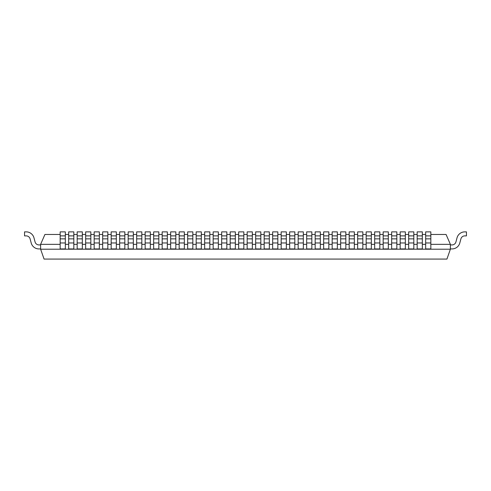 <?xml version="1.0" encoding="UTF-8"?>
<svg xmlns="http://www.w3.org/2000/svg" width="491" height="491" viewBox="0 0 491 491"><rect width="100%" height="100%" fill="white"/><g stroke="black" fill="none" stroke-linecap="round" stroke-linejoin="round"><path stroke-width="0.74" d="M64.02 259.076L80.414 259.076M450.382 249.201L40.618 249.201L44.067 259.076L446.933 259.076L450.382 249.201L450.382 244.352M60.166 234.459L44.933 234.459L40.612 244.352L60.166 244.352M65.334 244.352L68.666 244.352M73.834 244.352L77.167 244.352M82.335 244.352L85.667 244.352M90.835 244.352L94.168 244.352M99.335 244.352L102.668 244.352M107.836 244.352L111.162 244.352M116.336 244.352L119.663 244.352M124.831 244.352L128.163 244.352M133.331 244.352L136.664 244.352M141.831 244.352L145.164 244.352M150.332 244.352L153.665 244.352M158.832 244.352L162.165 244.352M167.333 244.352L170.665 244.352M175.833 244.352L179.166 244.352M184.334 244.352L187.666 244.352M192.834 244.352L196.167 244.352M201.335 244.352L204.667 244.352M209.835 244.352L213.168 244.352M218.335 244.352L221.668 244.352M226.836 244.352L230.169 244.352M235.336 244.352L238.669 244.352M243.837 244.352L247.163 244.352M252.331 244.352L255.664 244.352M260.831 244.352L264.164 244.352M269.332 244.352L272.665 244.352M277.832 244.352L281.165 244.352M286.333 244.352L289.665 244.352M294.833 244.352L298.166 244.352M303.334 244.352L306.666 244.352M311.834 244.352L315.167 244.352M320.335 244.352L323.667 244.352M328.835 244.352L332.168 244.352M337.335 244.352L340.668 244.352M345.836 244.352L349.169 244.352M354.336 244.352L357.669 244.352M362.837 244.352L366.169 244.352M371.337 244.352L374.664 244.352M379.838 244.352L383.164 244.352M388.332 244.352L391.665 244.352M396.832 244.352L400.165 244.352M405.333 244.352L408.665 244.352M413.833 244.352L417.166 244.352M422.334 244.352L425.666 244.352M430.834 244.352L450.388 244.352L446.067 234.459L430.834 234.459M40.618 249.201L40.618 244.352M65.334 234.459L68.666 234.459M73.834 234.459L77.167 234.459M82.335 234.459L85.667 234.459M90.835 234.459L94.168 234.459M99.335 234.459L102.668 234.459M107.836 234.459L111.162 234.459M116.336 234.459L119.663 234.459M124.831 234.459L128.163 234.459M133.331 234.459L136.664 234.459M141.831 234.459L145.164 234.459M150.332 234.459L153.665 234.459M158.832 234.459L162.165 234.459M167.333 234.459L170.665 234.459M175.833 234.459L179.166 234.459M184.334 234.459L187.666 234.459M192.834 234.459L196.167 234.459M201.335 234.459L204.667 234.459M209.835 234.459L213.168 234.459M218.335 234.459L221.668 234.459M226.836 234.459L230.169 234.459M235.336 234.459L238.669 234.459M243.837 234.459L247.163 234.459M252.331 234.459L255.664 234.459M260.831 234.459L264.164 234.459M269.332 234.459L272.665 234.459M277.832 234.459L281.165 234.459M286.333 234.459L289.665 234.459M294.833 234.459L298.166 234.459M303.334 234.459L306.666 234.459M311.834 234.459L315.167 234.459M320.335 234.459L323.667 234.459M328.835 234.459L332.168 234.459M337.335 234.459L340.668 234.459M345.836 234.459L349.169 234.459M354.336 234.459L357.669 234.459M362.837 234.459L366.169 234.459M371.337 234.459L374.664 234.459M379.838 234.459L383.164 234.459M388.332 234.459L391.665 234.459M396.832 234.459L400.165 234.459M405.333 234.459L408.665 234.459M413.833 234.459L417.166 234.459M422.334 234.459L425.666 234.459M450.382 248.925L452.051 248.925A8.028 8.028 0 0 0 459.809 242.977M459.803 242.977L460.908 238.865A4.014 4.014 0 0 1 464.787 235.883L466.45 235.889L466.45 231.875L464.787 231.875A8.028 8.028 0 0 0 457.029 237.822L455.93 241.94A4.014 4.014 0 0 1 452.051 244.917L450.382 244.917M464.787 235.889L466.45 235.889M31.191 242.977A8.028 8.028 0 0 0 38.949 248.931L40.618 248.925M40.618 244.917L38.949 244.917A4.014 4.014 0 0 1 35.07 241.94L33.971 237.828A8.028 8.028 0 0 0 26.213 231.869L24.55 231.875L24.55 235.889L26.213 235.889A4.014 4.014 0 0 1 30.092 238.859L31.197 242.977M425.666 242.977L425.666 248.931L430.834 248.931L430.834 242.977L425.666 242.977L425.666 235.883L430.834 235.889L430.834 242.977M430.834 235.889L430.834 231.875L425.666 231.869L425.666 235.889M417.166 242.977L417.166 248.931L422.334 248.931L422.334 242.977L417.166 242.977L417.166 235.883L422.334 235.889L422.334 242.977M422.334 235.889L422.334 231.875L417.166 231.869L417.166 235.889M408.665 242.977L408.665 248.931L413.833 248.931L413.833 242.977L408.665 242.977L408.665 235.883L413.833 235.889L413.833 242.977M413.833 235.889L413.833 231.875L408.665 231.869L408.665 235.889M400.165 242.977L400.165 248.931L405.333 248.931L405.333 242.977L400.165 242.977L400.165 235.883L405.333 235.889L405.333 242.977M405.333 235.889L405.333 231.875L400.165 231.869L400.165 235.889M391.665 242.977L391.665 248.931L396.832 248.931L396.832 242.977L391.665 242.977L391.665 235.883L396.832 235.889L396.832 242.977M396.832 235.889L396.832 231.875L391.665 231.869L391.665 235.889M383.164 242.977L383.164 248.931L388.332 248.931L388.332 242.977L383.164 242.977L383.164 235.883L388.332 235.889L388.332 242.977M388.332 235.889L388.332 231.875L383.164 231.869L383.164 235.889M374.664 242.977L374.664 248.931L379.838 248.931L379.838 242.977L374.664 242.977L374.664 235.883L379.838 235.889L379.838 242.977M379.838 235.889L379.838 231.875L374.664 231.869L374.664 235.889M366.169 242.977L366.169 248.931L371.337 248.931L371.337 242.977L366.169 242.977L366.169 235.883L371.337 235.889L371.337 242.977M371.337 235.889L371.337 231.875L366.169 231.869L366.169 235.889M357.669 242.977L357.669 248.931L362.837 248.931L362.837 242.977L357.669 242.977L357.669 235.883L362.837 235.889L362.837 242.977M362.837 235.889L362.837 231.875L357.669 231.869L357.669 235.889M349.169 242.977L349.169 248.931L354.336 248.931L354.336 242.977L349.169 242.977L349.169 235.883L354.336 235.889L354.336 242.977M354.336 235.889L354.336 231.875L349.169 231.869L349.169 235.889M340.668 242.977L340.668 248.931L345.836 248.931L345.836 242.977L340.668 242.977L340.668 235.883L345.836 235.889L345.836 242.977M345.836 235.889L345.836 231.875L340.668 231.869L340.668 235.889M332.168 242.977L332.168 248.931L337.335 248.931L337.335 242.977L332.168 242.977L332.168 235.883L337.335 235.889L337.335 242.977M337.335 235.889L337.335 231.875L332.168 231.869L332.168 235.889M323.667 242.977L323.667 248.931L328.835 248.931L328.835 242.977L323.667 242.977L323.667 235.883L328.835 235.889L328.835 242.977M328.835 235.889L328.835 231.875L323.667 231.869L323.667 235.889M315.167 242.977L315.167 248.931L320.335 248.931L320.335 242.977L315.167 242.977L315.167 235.883L320.335 235.889L320.335 242.977M320.335 235.889L320.335 231.875L315.167 231.869L315.167 235.889M306.666 242.977L306.666 248.931L311.834 248.931L311.834 242.977L306.666 242.977L306.666 235.883L311.834 235.889L311.834 242.977M311.834 235.889L311.834 231.875L306.666 231.869L306.666 235.889M298.166 242.977L298.166 248.931L303.334 248.931L303.334 242.977L298.166 242.977L298.166 235.883L303.334 235.889L303.334 242.977M303.334 235.889L303.334 231.875L298.166 231.869L298.166 235.889M289.665 242.977L289.665 248.931L294.833 248.931L294.833 242.977L289.665 242.977L289.665 235.883L294.833 235.889L294.833 242.977M294.833 235.889L294.833 231.875L289.665 231.869L289.665 235.889M281.165 242.977L281.165 248.931L286.333 248.931L286.333 242.977L281.165 242.977L281.165 235.883L286.333 235.889L286.333 242.977M286.333 235.889L286.333 231.875L281.165 231.869L281.165 235.889M272.665 242.977L272.665 248.931L277.832 248.931L277.832 242.977L272.665 242.977L272.665 235.883L277.832 235.889L277.832 242.977M277.832 235.889L277.832 231.875L272.665 231.869L272.665 235.889M264.164 242.977L264.164 248.931L269.332 248.931L269.332 242.977L264.164 242.977L264.164 235.883L269.332 235.889L269.332 242.977M269.332 235.889L269.332 231.875L264.164 231.869L264.164 235.889M255.664 242.977L255.664 248.931L260.831 248.931L260.831 242.977L255.664 242.977L255.664 235.883L260.831 235.889L260.831 242.977M260.831 235.889L260.831 231.875L255.664 231.869L255.664 235.889M247.163 242.977L247.163 248.931L252.331 248.931L252.331 242.977L247.163 242.977L247.163 235.883L252.331 235.889L252.331 242.977M252.331 235.889L252.331 231.875L247.163 231.869L247.163 235.889M238.669 242.977L238.669 248.931L243.837 248.931L243.837 242.977L238.669 242.977L238.669 235.883L243.837 235.889L243.837 242.977M243.837 235.889L243.837 231.875L238.669 231.869L238.669 235.889M230.169 242.977L230.169 248.931L235.336 248.931L235.336 242.977L230.169 242.977L230.169 235.883L235.336 235.889L235.336 242.977M235.336 235.889L235.336 231.875L230.169 231.869L230.169 235.889M221.668 242.977L221.668 248.931L226.836 248.931L226.836 242.977L221.668 242.977L221.668 235.883L226.836 235.889L226.836 242.977M226.836 235.889L226.836 231.875L221.668 231.869L221.668 235.889M213.168 242.977L213.168 248.931L218.335 248.931L218.335 242.977L213.168 242.977L213.168 235.883L218.335 235.889L218.335 242.977M218.335 235.889L218.335 231.875L213.168 231.869L213.168 235.889M204.667 242.977L204.667 248.931L209.835 248.931L209.835 242.977L204.667 242.977L204.667 235.883L209.835 235.889L209.835 242.977M209.835 235.889L209.835 231.875L204.667 231.869L204.667 235.889M196.167 242.977L196.167 248.931L201.335 248.931L201.335 242.977L196.167 242.977L196.167 235.883L201.335 235.889L201.335 242.977M201.335 235.889L201.335 231.875L196.167 231.869L196.167 235.889M187.666 242.977L187.666 248.931L192.834 248.931L192.834 242.977L187.666 242.977L187.666 235.883L192.834 235.889L192.834 242.977M192.834 235.889L192.834 231.875L187.666 231.869L187.666 235.889M179.166 242.977L179.166 248.931L184.334 248.931L184.334 242.977L179.166 242.977L179.166 235.883L184.334 235.889L184.334 242.977M184.334 235.889L184.334 231.875L179.166 231.869L179.166 235.889M170.665 242.977L170.665 248.931L175.833 248.931L175.833 242.977L170.665 242.977L170.665 235.883L175.833 235.889L175.833 242.977M175.833 235.889L175.833 231.875L170.665 231.869L170.665 235.889M162.165 242.977L162.165 248.931L167.333 248.931L167.333 242.977L162.165 242.977L162.165 235.883L167.333 235.889L167.333 242.977M167.333 235.889L167.333 231.875L162.165 231.869L162.165 235.889M153.665 242.977L153.665 248.931L158.832 248.931L158.832 242.977L153.665 242.977L153.665 235.883L158.832 235.889L158.832 242.977M158.832 235.889L158.832 231.875L153.665 231.869L153.665 235.889M145.164 242.977L145.164 248.931L150.332 248.931L150.332 242.977L145.164 242.977L145.164 235.883L150.332 235.889L150.332 242.977M150.332 235.889L150.332 231.875L145.164 231.869L145.164 235.889M136.664 242.977L136.664 248.931L141.831 248.931L141.831 242.977L136.664 242.977L136.664 235.883L141.831 235.889L141.831 242.977M141.831 235.889L141.831 231.875L136.664 231.869L136.664 235.889M128.163 242.977L128.163 248.931L133.331 248.931L133.331 242.977L128.163 242.977L128.163 235.883L133.331 235.889L133.331 242.977M133.331 235.889L133.331 231.875L128.163 231.869L128.163 235.889M119.663 242.977L119.663 248.931L124.831 248.931L124.831 242.977L119.663 242.977L119.663 235.883L124.831 235.889L124.831 242.977M124.831 235.889L124.831 231.875L119.663 231.869L119.663 235.889M111.162 242.977L111.162 248.931L116.336 248.931L116.336 242.977L111.162 242.977L111.162 235.883L116.336 235.889L116.336 242.977M116.336 235.889L116.336 231.875L111.162 231.869L111.162 235.889M102.668 242.977L102.668 248.931L107.836 248.931L107.836 242.977L102.668 242.977L102.668 235.883L107.836 235.889L107.836 242.977M107.836 235.889L107.836 231.875L102.668 231.869L102.668 235.889M94.168 242.977L94.168 248.931L99.335 248.931L99.335 242.977L94.168 242.977L94.168 235.883L99.335 235.889L99.335 242.977M99.335 235.889L99.335 231.875L94.168 231.869L94.168 235.889M85.667 242.977L85.667 248.931L90.835 248.931L90.835 242.977L85.667 242.977L85.667 235.883L90.835 235.889L90.835 242.977M90.835 235.889L90.835 231.875L85.667 231.869L85.667 235.889M77.167 242.977L77.167 248.931L82.335 248.931L82.335 242.977L77.167 242.977L77.167 235.883L82.335 235.889L82.335 242.977M82.335 235.889L82.335 231.875L77.167 231.869L77.167 235.889M68.666 242.977L68.666 248.931L73.834 248.931L73.834 242.977L68.666 242.977L68.666 235.883L73.834 235.889L73.834 242.977M73.834 235.889L73.834 231.875L68.666 231.869L68.666 235.889M60.166 242.977L60.166 248.931L65.334 248.931L65.334 242.977L60.166 242.977L60.166 235.883L65.334 235.889L65.334 242.977M65.334 235.889L65.334 231.875L60.166 231.869L60.166 235.889M425.666 238.865L430.834 238.865M417.166 238.865L422.334 238.865M408.665 238.865L413.833 238.865M400.165 238.865L405.333 238.865M391.665 238.865L396.832 238.865M383.164 238.865L388.332 238.865M374.664 238.865L379.838 238.865M366.169 238.865L371.337 238.865M357.669 238.865L362.837 238.865M349.169 238.865L354.336 238.865M340.668 238.865L345.836 238.865M332.168 238.865L337.335 238.865M323.667 238.865L328.835 238.865M315.167 238.865L320.335 238.865M306.666 238.865L311.834 238.865M298.166 238.865L303.334 238.865M289.665 238.865L294.833 238.865M281.165 238.865L286.333 238.865M272.665 238.865L277.832 238.865M264.164 238.865L269.332 238.865M255.664 238.865L260.831 238.865M247.163 238.865L252.331 238.865M238.669 238.865L243.837 238.865M230.169 238.865L235.336 238.865M221.668 238.865L226.836 238.865M213.168 238.865L218.335 238.865M204.667 238.865L209.835 238.865M196.167 238.865L201.335 238.865M187.666 238.865L192.834 238.865M179.166 238.865L184.334 238.865M170.665 238.865L175.833 238.865M162.165 238.865L167.333 238.865M153.665 238.865L158.832 238.865M145.164 238.865L150.332 238.865M136.664 238.865L141.831 238.865M128.163 238.865L133.331 238.865M119.663 238.865L124.831 238.865M111.162 238.865L116.336 238.865M102.668 238.865L107.836 238.865M94.168 238.865L99.335 238.865M85.667 238.865L90.835 238.865M77.167 238.865L82.335 238.865M68.666 238.865L73.834 238.865M60.166 238.865L65.334 238.865"/></g></svg>
